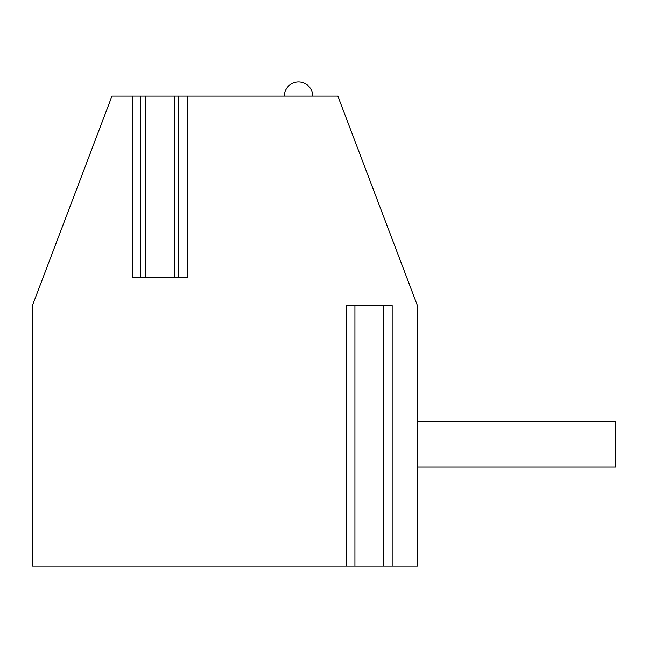 <?xml version="1.0" encoding="UTF-8"?>
<svg xmlns="http://www.w3.org/2000/svg" width="648" height="648" viewBox="0 0 648 648"><rect width="100%" height="100%" fill="white"/><g stroke="black" fill="none" stroke-linecap="round" stroke-linejoin="round"><path stroke-width="0.97" d="M132.281 96.098L132.281 277.287L187.312 277.287L187.312 96.098L337.843 96.098L417.425 305.597L417.425 566.052L32.4 566.052L32.4 305.597L111.983 96.098L145.363 96.098L145.363 277.287M178.816 277.287L178.816 96.098L145.363 96.098M178.816 96.098L187.312 96.098M417.425 421.67L615.6 421.67L615.6 466.965L417.425 466.965M392.161 566.052L392.161 305.597L346.429 305.597L346.429 566.052M284.367 96.098A14.159 14.159 0 0 1 298.517 81.948A14.159 14.159 0 0 1 312.676 96.098M174.239 96.098L174.239 277.287M383.673 566.052L383.673 305.597M354.926 566.052L354.926 305.597M140.778 277.287L140.778 96.098"/></g></svg>
